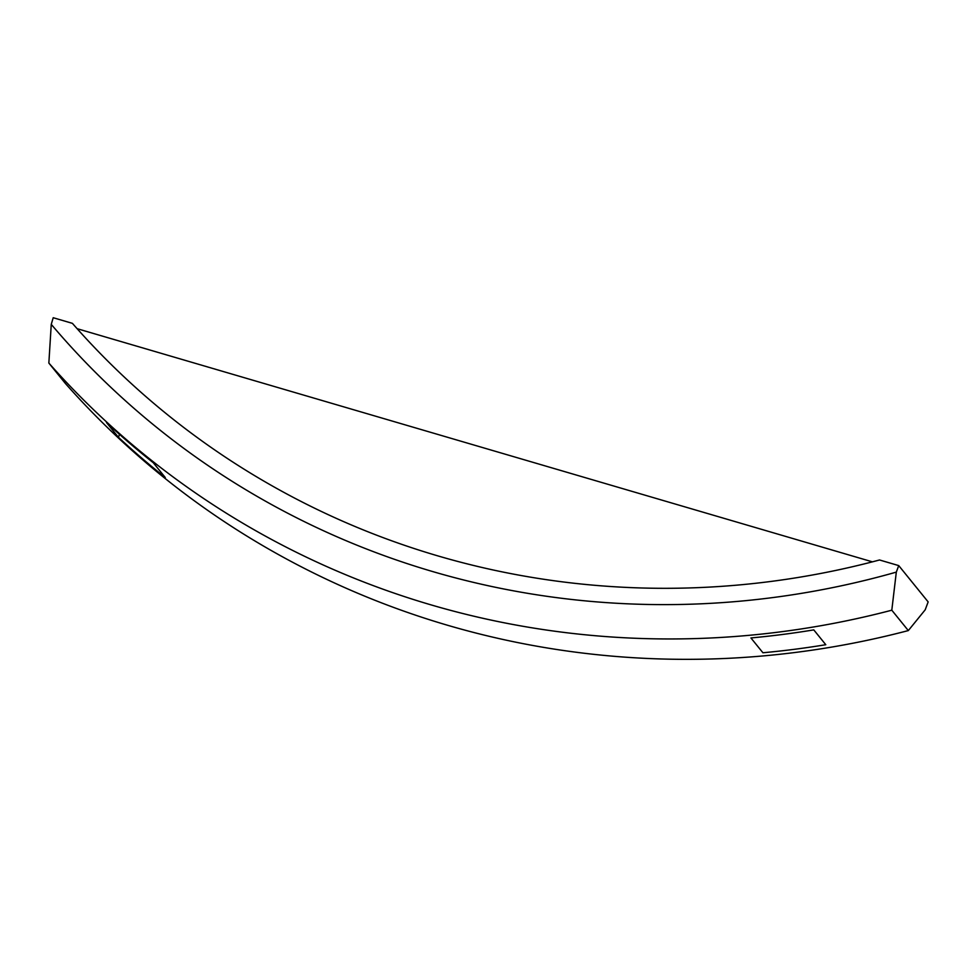 <?xml version="1.0" encoding="UTF-8"?>
<svg xmlns="http://www.w3.org/2000/svg" width="977" height="977" viewBox="0 0 977 977"><rect width="100%" height="100%" fill="white"/><g stroke="black" fill="none" stroke-linecap="round" stroke-linejoin="round"><path stroke-width="1.47" d="M928.15 601.905L925.219 609.782L908.317 630.58L891.806 610.198L896.312 572.119L898.73 565.598L928.15 601.905M898.73 565.598L879.532 559.98A826.664 795.034 -39 0 1 72.408 323.35L53.21 317.72L51.256 324.364L48.85 363.065L65.361 383.436A870.177 836.886 141 0 0 908.317 630.58M51.256 324.364A843.359 811.093 -39 0 0 896.312 572.119M891.806 610.198A870.177 836.886 141 0 1 48.85 363.065M813.78 629.884A870.177 836.886 141 0 1 750.922 637.944L762.927 652.758A870.177 836.886 -39 0 0 825.785 644.71L813.78 629.884M118.486 437.342A870.177 836.886 -39 0 0 165.284 477.545L153.279 462.732A870.177 836.886 141 0 1 106.469 422.528L118.486 437.342L119.487 434.325M77.134 328.687L872.424 561.848"/></g></svg>
